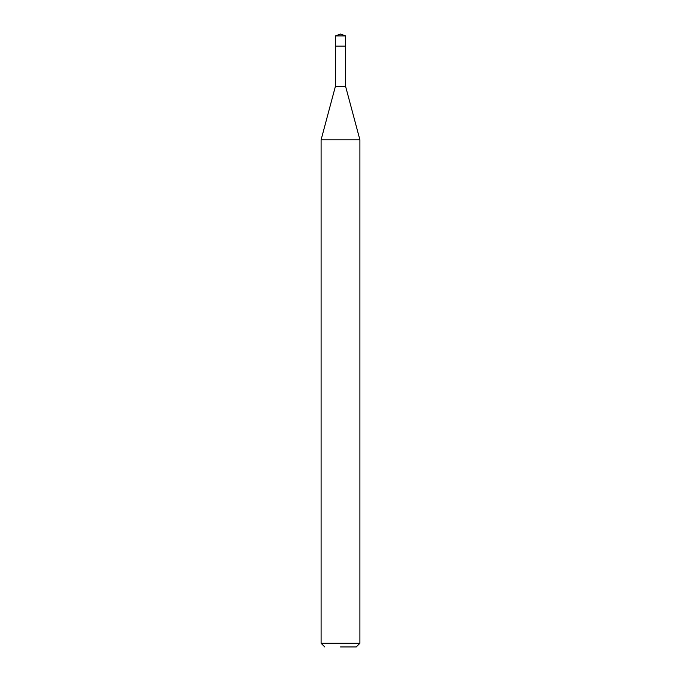 <?xml version="1.0" encoding="UTF-8"?>
<svg xmlns="http://www.w3.org/2000/svg" width="681" height="681" viewBox="0 0 681 681"><rect width="100%" height="100%" fill="white"/><g stroke="black" fill="none" stroke-linecap="round" stroke-linejoin="round"><path stroke-width="1.02" d="M345.625 35.914L335.375 35.914L335.375 46.155L345.625 46.155L335.375 46.155L335.375 35.914L340.5 34.05L345.625 35.914L345.625 86.496L359.9 139.792L321.1 139.792L321.1 643.281L359.9 643.281L359.9 139.792M340.5 646.95L356.231 646.95L340.5 646.95M321.1 139.792L335.375 86.496L345.625 86.496M340.5 34.05L335.375 35.914M356.231 646.95L359.9 643.281M324.769 646.95L321.1 643.281M335.375 86.496L335.375 46.155"/></g></svg>
